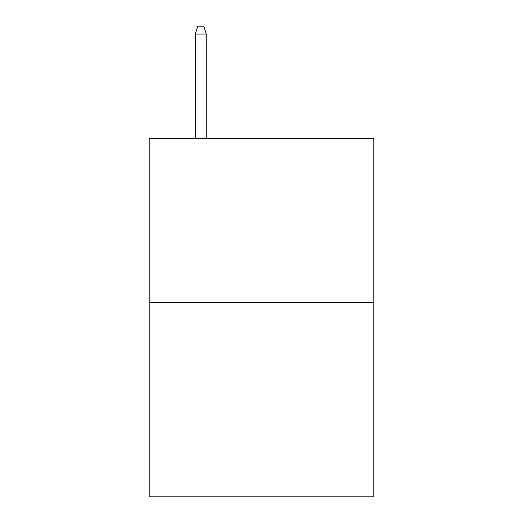 <?xml version="1.0" encoding="UTF-8"?>
<svg xmlns="http://www.w3.org/2000/svg" width="523" height="523" viewBox="0 0 523 523"><rect width="100%" height="100%" fill="white"/><g stroke="black" fill="none" stroke-linecap="round" stroke-linejoin="round"><path stroke-width="0.78" d="M373.834 302.549L373.834 138.602L149.166 138.602L149.166 496.85L373.834 496.85L373.834 302.549L149.166 302.549M206.245 138.602L206.245 34.041L195.314 34.041L195.314 138.602M195.314 34.041L197.746 26.15L203.813 26.15L206.245 34.041"/></g></svg>
